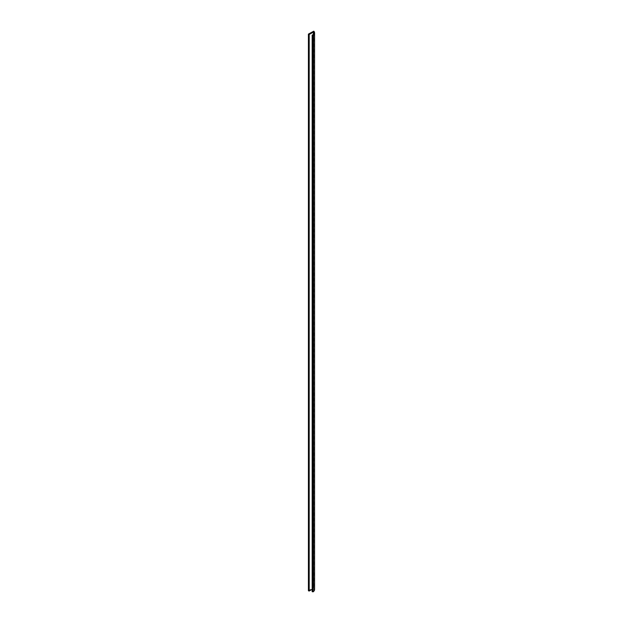 <?xml version="1.0" encoding="UTF-8"?>
<svg xmlns="http://www.w3.org/2000/svg" width="623" height="623" viewBox="0 0 623 623"><rect width="100%" height="100%" fill="white"/><g stroke="black" fill="none" stroke-linecap="round" stroke-linejoin="round"><path stroke-width="0.47" stroke-dasharray="3.12 2.34" d="M312.162 589.303L313.704 588.665A5.451 3.146 180 0 1 313.899 589.514A5.451 3.146 180 0 1 312.917 591.313L312.162 591.655M314.584 589.514A6.137 3.543 0 0 0 313.774 587.754L308.478 590.596L308.478 34.024M313.704 33.782L313.704 588.665M313.447 31.15L313.447 587.723M312.73 34.787L312.73 591.359M313.774 31.173L313.774 587.754M313.361 34.304L313.361 588.61M312.917 34.732L312.917 591.313M313.899 32.933L313.899 589.514"/><path stroke-width="0.93" d="M313.649 32.038L313.704 32.092A5.451 3.146 180 0 1 313.899 32.933A5.451 3.146 180 0 1 312.917 34.732L312.162 35.075L313.058 35.277A6.137 3.543 0 0 0 314.584 32.933A6.137 3.543 0 0 0 313.774 31.173L308.416 34.101L309.203 34.436L313.649 32.038M312.162 35.075L312.162 591.655L313.058 591.85A6.137 3.543 0 0 0 314.584 589.514L314.584 32.933M308.478 590.596L309.203 591.017L312.162 589.303M313.704 32.092L313.704 33.782M313.058 35.277L313.058 591.85M308.478 34.187L308.478 590.768M308.915 34.436L308.915 591.017M309.203 34.436L309.203 591.017M313.361 32.038L313.361 34.304M308.416 34.101L308.416 590.682"/></g></svg>
